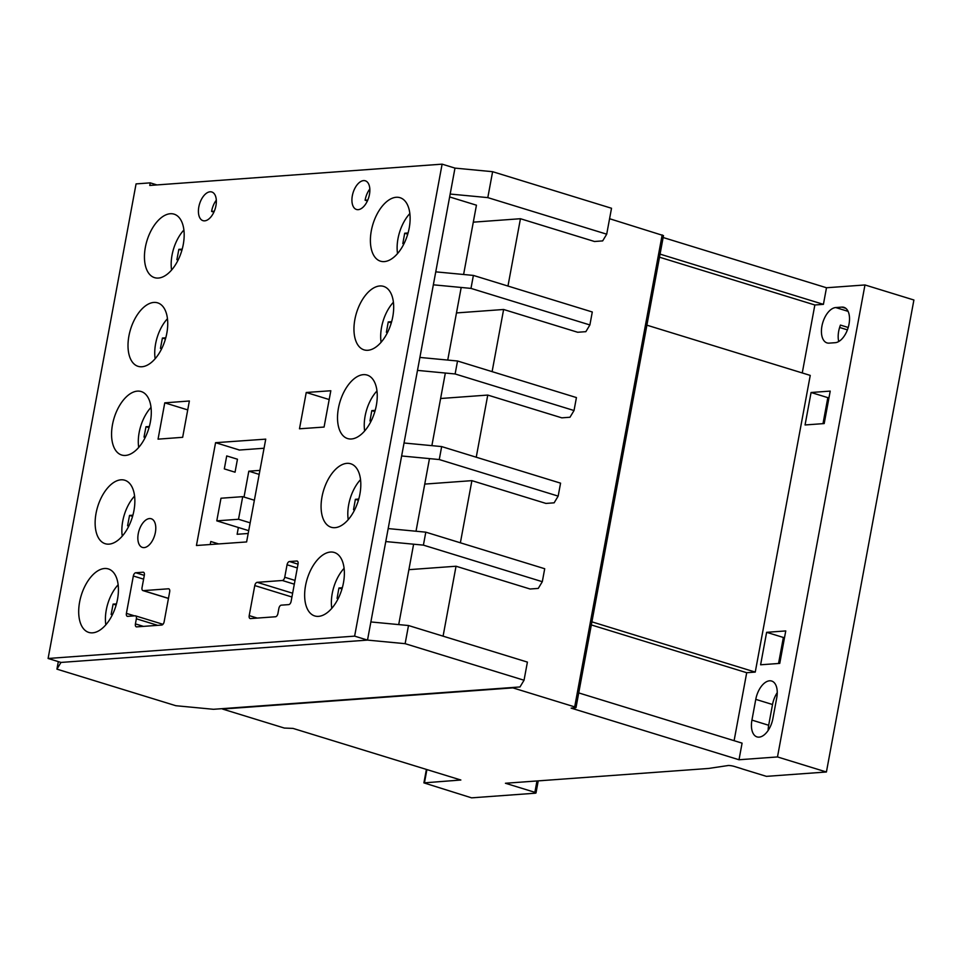 <?xml version="1.0" encoding="UTF-8"?>
<svg xmlns="http://www.w3.org/2000/svg" width="962" height="962" viewBox="0 0 962 962"><rect width="100%" height="100%" fill="white"/><g stroke="black" fill="none" stroke-linecap="round" stroke-linejoin="round"><path stroke-width="1.44" d="M409.211 228.054A33.213 18.098 -72.9 0 0 400.024 197.691A33.213 18.098 -72.9 0 0 371.308 230.82A33.213 18.098 -72.9 0 0 380.495 261.183A33.213 18.098 -72.9 0 0 409.211 228.054M166.823 333.213A33.213 18.098 -72.9 0 0 157.636 302.85A33.213 18.098 -72.9 0 0 128.92 335.978A33.213 18.098 -72.9 0 0 138.107 366.342A33.213 18.098 -72.9 0 0 166.823 333.213M376.334 405.435A33.213 18.098 -72.9 0 0 367.147 375.072A33.213 18.098 -72.9 0 0 338.432 408.201A33.213 18.098 -72.9 0 0 347.619 438.564A33.213 18.098 -72.9 0 0 376.334 405.435M359.896 494.131A33.213 18.098 -72.9 0 0 350.709 463.768A33.213 18.098 -72.9 0 0 321.993 496.897A33.213 18.098 -72.9 0 0 331.181 527.26A33.213 18.098 -72.9 0 0 359.896 494.131M117.508 599.29A33.213 18.098 -72.9 0 0 108.321 568.927A33.213 18.098 -72.9 0 0 79.605 602.056A33.213 18.098 -72.9 0 0 88.793 632.419A33.213 18.098 -72.9 0 0 117.508 599.29M343.458 582.828A33.213 18.098 -72.9 0 0 334.271 552.465A33.213 18.098 -72.9 0 0 305.555 585.581A33.213 18.098 -72.9 0 0 314.742 615.945A33.213 18.098 -72.9 0 0 343.458 582.828M392.773 316.751A33.213 18.098 -72.9 0 0 383.585 286.387A33.213 18.098 -72.9 0 0 354.87 319.504A33.213 18.098 -72.9 0 0 364.057 349.867A33.213 18.098 -72.9 0 0 392.773 316.751M155.375 532.455A14.995 8.177 -72.9 0 0 151.226 518.746A14.995 8.177 -72.9 0 0 138.251 533.706A14.995 8.177 -72.9 0 0 142.4 547.414A14.995 8.177 -72.9 0 0 155.375 532.455M215.933 205.7A14.995 8.177 -72.9 0 0 211.784 191.979A14.995 8.177 -72.9 0 0 198.821 206.95A14.995 8.177 -72.9 0 0 202.97 220.659A14.995 8.177 -72.9 0 0 215.933 205.7M214.285 211.231L211.604 211.436A14.995 8.177 107.1 0 1 211.7 210.906A14.995 8.177 107.1 0 1 216.318 200.18M133.946 510.594A33.213 18.098 -72.9 0 0 124.759 480.23A33.213 18.098 -72.9 0 0 96.044 513.359A33.213 18.098 -72.9 0 0 105.231 543.722A33.213 18.098 -72.9 0 0 133.946 510.594M150.385 421.909A33.213 18.098 -72.9 0 0 141.198 391.546A33.213 18.098 -72.9 0 0 112.482 424.663A33.213 18.098 -72.9 0 0 121.669 455.026A33.213 18.098 -72.9 0 0 150.385 421.909M183.261 244.516A33.213 18.098 -72.9 0 0 174.074 214.153A33.213 18.098 -72.9 0 0 145.358 247.282A33.213 18.098 -72.9 0 0 154.545 277.645A33.213 18.098 -72.9 0 0 183.261 244.516M369.444 194.516A14.995 8.177 -72.9 0 0 365.295 180.796A14.995 8.177 -72.9 0 0 352.332 195.755A14.995 8.177 -72.9 0 0 356.481 209.475A14.995 8.177 -72.9 0 0 369.444 194.516M367.797 200.048L365.115 200.24A14.995 8.177 107.1 0 1 365.211 199.723A14.995 8.177 107.1 0 1 369.829 188.997M211.604 211.436L213.889 212.133M365.115 200.24L367.4 200.95M150.24 182.864L136.063 183.898L48.1 658.477L354.629 636.135L442.111 164.153L149.759 185.45L150.24 182.864L156.962 184.932M463.6 274.495L476.443 205.195L449.639 196.945M398.713 624.591L413.612 544.203M416.017 531.228L429.473 458.621M431.878 445.659L445.334 373.04M447.739 360.077L461.195 287.458M48.1 658.477L60.979 662.433L367.508 640.103L454.978 168.109L442.111 164.153M354.629 636.135L367.508 640.103L370.875 621.945L408.501 625.528L527.404 662.096L524.037 680.242L405.134 643.674L408.501 625.528M249.206 615.608A3.211 1.756 -72.9 0 0 250.096 618.542A3.211 1.756 -72.9 0 0 250.469 618.578L275.505 616.762A3.211 1.756 -72.9 0 0 277.922 613.515L278.872 608.405A3.211 1.756 107.1 0 1 281.277 605.158L288.708 604.617A3.211 1.756 -72.9 0 0 291.125 601.37L298.052 563.997A3.211 1.756 -72.9 0 0 297.162 561.05A3.211 1.756 -72.9 0 0 296.789 561.014L289.466 561.531A3.211 1.756 -72.9 0 0 287.049 564.778L284.74 577.248A3.211 1.756 107.1 0 1 282.323 580.495L257.179 582.335A3.211 1.756 -72.9 0 0 254.774 585.569L249.206 615.608L257.275 618.085M158.057 439.153L182.66 437.313L189.37 400.998L164.767 402.85L158.057 439.153M330.82 390.752L306.241 392.484L299.483 428.799L324.074 427.056L330.82 390.752M246.609 541.943L265.74 439.141L215.572 442.688L196.44 545.502L246.609 541.943M135.101 615.812A3.211 1.756 107.1 0 1 135.474 615.848A3.211 1.756 107.1 0 1 136.363 618.782L135.414 623.893A3.211 1.756 -72.9 0 0 136.303 626.839A3.211 1.756 -72.9 0 0 136.664 626.875L161.712 625.047A3.211 1.756 -72.9 0 0 164.129 621.801L169.685 591.774A3.211 1.756 -72.9 0 0 168.795 588.84A3.211 1.756 -72.9 0 0 168.434 588.792L143.29 590.632A3.211 1.756 107.1 0 1 142.917 590.584A3.211 1.756 107.1 0 1 142.027 587.65L144.348 575.18A3.211 1.756 -72.9 0 0 143.458 572.246A3.211 1.756 -72.9 0 0 143.085 572.198L135.75 572.751A3.211 1.756 -72.9 0 0 133.333 575.997L126.407 613.371A3.211 1.756 -72.9 0 0 127.297 616.305A3.211 1.756 -72.9 0 0 127.669 616.353L135.101 615.812M239.454 450.036L215.572 442.688M329.184 399.543L306.241 392.484M187.722 409.908L164.767 402.85M409.848 213.552A31.59 17.22 -72.9 0 0 397.991 238.672A31.59 17.22 -72.9 0 0 397.534 253.583M408.092 232.948L404.689 233.249L402.825 243.614L404.1 243.506M407.732 234.175L404.689 233.249M376.972 390.933A31.59 17.22 -72.9 0 0 365.115 416.053A31.59 17.22 -72.9 0 0 364.658 430.964M375.216 410.329L371.813 410.63L369.949 420.995L371.224 420.887M374.855 411.568L371.813 410.63M360.534 479.629A31.59 17.22 -72.9 0 0 348.677 504.749A31.59 17.22 -72.9 0 0 348.22 519.66M358.778 499.025L355.375 499.326L353.511 509.692L354.786 509.571M358.417 500.252L355.375 499.326M344.095 568.326A31.59 17.22 -72.9 0 0 332.239 593.434A31.59 17.22 -72.9 0 0 331.782 608.345M342.34 587.71L338.937 588.01L337.073 598.376L338.347 598.268M341.979 588.948L338.937 588.01M393.41 302.248A31.59 17.22 -72.9 0 0 381.553 327.357A31.59 17.22 -72.9 0 0 381.096 342.268M391.654 321.645L388.251 321.933L386.387 332.311L387.662 332.191M391.293 322.871L388.251 321.933M167.46 318.711A31.59 17.22 -72.9 0 0 155.603 343.831A31.59 17.22 -72.9 0 0 155.147 358.742M165.777 337.842L162.422 338.035L160.45 348.412L161.881 348.328M165.464 338.973L162.422 338.035M118.146 584.788A31.59 17.22 -72.9 0 0 106.289 609.908A31.59 17.22 -72.9 0 0 105.832 624.819M116.462 603.92L113.107 604.112L111.135 614.49L112.566 614.405M116.149 605.05L113.107 604.112M134.584 496.091A31.59 17.22 -72.9 0 0 122.727 521.212A31.59 17.22 -72.9 0 0 122.27 536.123M132.9 515.223L129.545 515.416L127.573 525.793L129.004 525.709M132.588 516.353L129.545 515.416M151.022 407.395A31.59 17.22 -72.9 0 0 139.165 432.515A31.59 17.22 -72.9 0 0 138.708 447.426M149.338 426.527L145.983 426.731L144.011 437.109L145.442 437.025M149.026 427.657L145.983 426.731M183.898 230.014A31.59 17.22 -72.9 0 0 172.042 255.134A31.59 17.22 -72.9 0 0 171.585 270.045M182.215 249.146L178.86 249.338L176.888 259.716L178.319 259.632M181.902 250.276L178.86 249.338M238.516 519.264L216.787 520.851L220.983 498.232L242.713 496.657L238.516 519.264L250.168 522.847M216.787 520.851L248.713 530.663M242.713 496.657L254.377 500.24M829.124 343.133A18.374 10.017 107.1 0 1 827.019 342.905A18.374 10.017 107.1 0 1 821.933 326.106A18.374 10.017 107.1 0 1 835.725 307.551L841.834 307.106A18.374 10.017 107.1 0 1 843.939 307.335A18.374 10.017 107.1 0 1 848.616 325.998A18.374 10.017 107.1 0 1 835.244 342.688L829.124 343.133M838.732 341.534A18.374 10.017 107.1 0 1 838.684 331.265A18.374 10.017 107.1 0 1 840.451 325.084L848.219 327.477M768.169 730.435A18.374 10.017 107.1 0 1 768.674 725.264L772.522 704.509A18.374 10.017 107.1 0 1 777.248 692.652M751.935 720.105L755.771 699.362A18.374 10.017 107.1 0 1 771.656 681.036A18.374 10.017 107.1 0 1 776.743 697.835L772.895 718.578A18.374 10.017 107.1 0 1 757.01 736.904A18.374 10.017 107.1 0 1 751.935 720.105L768.674 725.264M824.193 423.569L805.062 424.963L811.074 392.496L830.218 391.101L824.193 423.569M823.003 423.653L827.825 397.643L811.074 392.496M827.825 397.643L829.016 397.559M507.972 286.051L520.442 218.723L473.304 222.162M520.442 218.723L594.492 241.498L602.669 240.897L606.709 234.187L487.806 197.619L450.18 194.047L454.978 168.109L492.616 171.693L611.519 208.261L606.709 234.187M558.164 496.115L560.569 483.152L441.666 446.584L404.04 443.001L401.635 455.976L439.261 459.547L558.164 496.115L554.124 502.825L545.947 503.427L471.897 480.651L460.377 542.796M534.872 792.315L505.435 783.26L708.573 768.458L727.549 765.62A4.509 0.782 10.5 0 1 734.319 766.437L741.594 768.674A5.844 1.01 10.5 0 1 742.075 768.878L766.425 776.358L826.418 771.993L777.488 756.938L739.008 759.752L571.151 708.128L575.432 707.816L574.687 706.89L512.89 687.878L222.511 709.042L284.331 728.054L293.013 728.402L460.858 780.014L423.905 782.876L471.584 797.847L535.329 793.205L535.99 792.977L534.872 792.315L536.976 780.964M589.886 324.952L470.983 288.396L433.357 284.812L435.762 271.849L473.388 275.421L592.291 311.989L589.886 324.952L585.846 331.674L577.669 332.263L503.619 309.487L492.111 371.633M574.025 410.533L455.122 373.965L417.496 370.394L419.901 357.431L457.527 361.003L576.43 397.571L574.025 410.533L569.985 417.243L561.808 417.845L487.758 395.069L476.238 457.215M542.303 581.697L423.4 545.129L385.774 541.558L388.179 528.583L425.805 532.166L544.708 568.734L542.303 581.697L538.263 588.407L530.086 589.009L456.036 566.233L443.085 636.159M576.01 707.599L663.491 235.618L609.583 218.723M594.492 241.498L595.646 241.414M456.481 312.927L503.619 309.487M440.62 398.508L487.758 395.069M424.759 484.09L471.897 480.651M487.806 197.619L492.616 171.693M408.898 569.672L456.036 566.233M405.134 643.674L367.508 640.103L60.979 662.433L56.926 669.143L58.321 661.615M56.926 669.143L175.842 705.711L213.468 709.295L519.997 686.952L524.037 680.242M210.233 544.516L210.798 541.51L218.651 543.927M425.805 532.166L423.4 545.129M826.418 771.993L913.9 300L864.97 284.956L826.49 287.758L663.143 237.518M766.63 632.323L785.762 630.928L779.749 663.395L760.605 664.79L766.63 632.323L783.369 637.469L778.547 663.491M659.487 257.203L814.85 304.978L823.412 304.353L826.49 287.758M814.85 304.978L802.26 372.955M591.329 624.939L746.704 672.715L755.254 672.089L810.244 375.408L646.897 325.18M746.704 672.715L734.102 740.692M739.008 759.752L742.087 743.145L578.739 692.917M777.488 756.938L864.97 284.956M591.907 621.849L755.254 672.089M660.064 254.124L823.412 304.353M784.571 637.385L783.369 637.469M226.719 455.928L237.458 459.223L235.041 472.198L224.314 468.891L226.719 455.928M259.932 470.382L248.809 471.188L259.187 474.386M441.666 446.584L439.261 459.547M457.527 361.003L455.122 373.965M473.388 275.421L470.983 288.396M248.809 471.188L244.023 497.053M238.372 527.489L237.121 534.283L248.184 533.477M264.045 448.244L239.081 450.06M839.622 327.465L847.414 329.87M157.684 625.348L136.363 618.782M134.476 615.848L126.407 613.371M143.603 579.148L133.333 575.997M144.312 575.384L135.75 572.751M143.783 572.414L143.085 572.198M168.47 598.376L143.29 590.632M169.132 589.009L168.434 588.792M143.482 626.382L135.414 623.893M291.931 597.005L254.774 585.569M292.628 593.229L257.179 582.335M294.312 584.187L282.323 580.495M295.009 580.411L284.74 577.248M297.318 567.941L287.049 564.778M298.016 564.165L289.466 561.531M297.486 561.231L296.789 561.014M772.522 704.509L755.771 699.362M574.687 706.89L662.169 234.896M424.482 782.659L426.912 769.576M845.802 308.333L841.834 307.106M848.099 311.363L835.725 307.551M162.963 624.302L135.474 615.848M168.458 598.436L142.917 590.584M535.99 792.977L538.227 780.867M423.905 782.876L426.394 769.42"/></g></svg>
